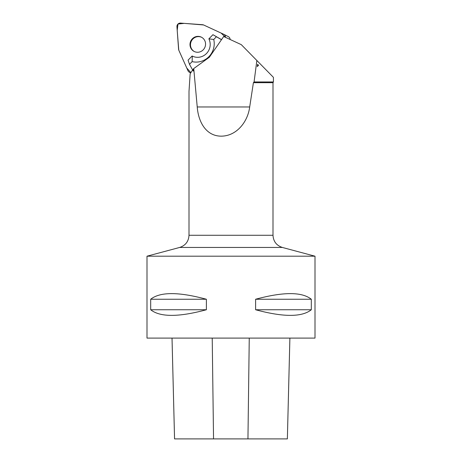 <?xml version="1.0" encoding="UTF-8"?>
<svg xmlns="http://www.w3.org/2000/svg" width="462" height="462" viewBox="0 0 462 462"><rect width="100%" height="100%" fill="white"/><g stroke="black" fill="none" stroke-linecap="round" stroke-linejoin="round"><path stroke-width="0.69" d="M192.284 56.069L192.134 61.613A18.058 17.435 117 0 0 213.744 39.478L208.876 38.848A12.601 12.162 117 0 1 206.52 53.482A12.601 12.162 117 0 1 192.209 56.035A12.601 12.162 117 0 1 192.134 55.994L188.074 60.152L189.489 64.322L193.249 71.05L193.133 69.335L193.751 68.555L209.378 57.23L223.689 36.51L241.28 44.641L256.86 60.499L254.071 81.959L253.407 82.686L273.002 82.686L273.423 81.959L254.071 81.959M189.016 91.21L190.159 73.764L192.492 70.172M221.541 39.616L212.936 34.69L221.477 39.709M193.751 68.555L197.228 106.959C198.302 121.477 205.752 136.071 221.148 136.157C236.879 136.14 247.921 121.425 249.688 106.959L253.407 82.686M273.423 81.959L273.423 77.35L256.86 60.499M257.559 64.322L257.288 66.586L258.535 65.315L257.559 64.322L258.535 65.315M179.66 247.447L282.34 247.447L315.003 256.196L146.997 256.196L179.66 247.447C185.516 245.489 188.629 241.435 188.998 235.273L273.002 235.273L273.002 82.686M146.997 256.196L146.997 338.097L315.003 338.097L315.003 256.196M206.387 299.249C178.644 291.753 160.071 291.753 150.687 299.249L150.687 309.748C160.071 317.244 178.644 317.244 206.387 309.748L206.387 299.249L150.687 299.249M311.313 299.249C301.929 291.753 283.356 291.753 255.613 299.249L255.613 309.748C283.356 317.244 301.929 317.244 311.313 309.748L311.313 299.249L255.613 299.249M172.026 338.097L174.561 438.9L287.364 438.9L289.888 338.097M206.387 309.748L150.687 309.748M311.313 309.748L255.613 309.748M208.876 38.848L212.936 34.69M189.489 64.322L192.134 61.613M213.744 39.478L216.389 36.769M201.657 37.318A7.998 7.721 -63 0 0 190.488 44.566A7.998 7.721 -63 0 0 194.387 51.565M178.869 50.37L187.988 70.738A3.332 3.217 -63 0 0 190.829 72.603L186.775 68.035L178.777 50.144L177.206 30.382L177.98 24.03L184.24 23.371L203.592 24.965L221.136 33.085L225.456 37.324A3.332 3.217 -63 0 0 223.625 34.234L203.644 24.994A3.332 3.217 -63 0 0 202.564 24.711L180.492 23.1A3.332 3.217 -63 0 0 176.94 26.744L178.592 49.267A3.332 3.217 -63 0 0 178.869 50.37M192.342 38.791A7.998 7.721 -63 0 0 194.138 51.444A7.998 7.721 -63 0 0 204.654 47.829A7.998 7.721 -63 0 0 192.342 38.791M228.28 36.608A3.332 3.217 117 0 1 230.116 39.478M197.228 106.959L249.688 106.959M213.542 438.9L212.22 338.097M247.95 438.9L249.255 338.097M188.998 235.273L188.998 91.21M287.364 438.9L289.893 338.097M174.555 438.9L172.02 338.097M282.34 247.447C276.484 245.489 273.371 241.435 273.002 235.273M190.656 72.886L189.426 72.263M228.39 36.665L223.735 34.286"/></g></svg>
